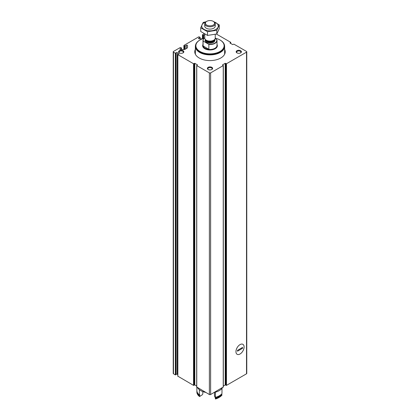 <?xml version="1.0" encoding="UTF-8"?>
<svg xmlns="http://www.w3.org/2000/svg" width="420" height="420" viewBox="0 0 420 420"><rect width="100%" height="100%" fill="white"/><g stroke="black" fill="none" stroke-linecap="round" stroke-linejoin="round"><path stroke-width="0.63" d="M199.972 38.824L200.099 37.249L198.859 36.787L184.002 45.365L184.002 45.722L185.115 46.006L186.412 45.26A0.656 0.378 0 0 1 187.126 45.176A0.656 0.378 0 0 1 187.53 45.528L187.53 47.271A2.625 1.517 0 0 1 186.764 48.342L185.451 49.098A2.625 1.517 0 0 1 183.593 49.544L180.574 49.544A0.656 0.378 0 0 1 179.917 49.166A0.656 0.378 0 0 1 180.107 48.899L181.529 47.974L180.29 47.507L173.481 51.44A0.877 0.504 0 0 0 173.224 51.797A0.877 0.504 0 0 0 173.481 52.154L175.361 53.24L176.106 52.747A0.698 0.404 0 0 1 177.209 52.663L178.847 53.608A0.698 0.404 0 0 1 179.051 53.897A0.698 0.404 0 0 1 178.705 54.243L177.849 54.679L193.531 63.73L194.791 63.315L197.479 64.869L196.76 65.594L209.381 72.88A0.877 0.504 0 0 0 210.62 72.88L223.241 65.594L222.521 64.869L225.209 63.315L226.469 63.73L246.519 52.154A0.877 0.504 0 0 0 246.776 51.797A0.877 0.504 0 0 0 246.519 51.44L233.898 44.152L232.638 44.567L229.95 43.013L230.669 42.289L216.442 34.073M204.131 33.742L202.445 34.818L203.684 35.285L204.75 34.671M223.319 386.054L225.209 384.962L226.469 385.376L246.519 373.8A0.877 0.504 0 0 0 246.776 373.443L246.776 51.797M196.76 387.025L209.381 394.527A0.877 0.504 0 0 0 210.62 394.527L223.241 387.025M177.849 376.178L193.531 385.376L194.791 384.962L196.681 386.054M173.224 51.797L173.224 373.443A0.877 0.504 0 0 0 173.481 373.8L175.361 374.887L176.106 374.393A0.698 0.404 0 0 1 177.209 374.309L177.797 374.651M224.642 49.371A15.23 8.794 180 0 1 225.23 51.797A15.23 8.794 180 0 1 210 60.59A15.23 8.794 180 0 1 194.77 51.797A15.23 8.794 180 0 1 195.358 49.371M240.639 50.726A2.625 1.517 180 0 1 240.639 52.868A2.625 1.517 180 0 1 236.927 52.868A2.625 1.517 180 0 1 236.927 50.726A2.625 1.517 180 0 1 240.639 50.726M183.073 50.726A2.625 1.517 180 0 1 183.073 52.868A2.625 1.517 180 0 1 179.361 52.868A2.625 1.517 180 0 1 179.361 50.726A2.625 1.517 180 0 1 183.073 50.726M211.859 67.342A2.625 1.517 180 0 1 211.859 69.484A2.625 1.517 180 0 1 208.142 69.484A2.625 1.517 180 0 1 208.142 67.342A2.625 1.517 180 0 1 211.859 67.342M199.972 37.427L198.681 38.178A0.656 0.378 0 0 0 198.487 38.446A0.656 0.378 0 0 0 199.143 38.824L202.167 38.824A2.625 1.517 0 0 0 202.519 38.808M240.02 354.023A5.759 3.323 -60 0 1 235.951 351.671A5.759 3.323 -60 0 1 240.02 344.615A5.759 3.323 -60 0 1 244.094 346.967A5.759 3.323 -60 0 1 240.02 354.023M208.325 69.584A2.152 1.244 180 0 1 207.847 68.801A2.152 1.244 180 0 1 209.176 67.652A2.152 1.244 180 0 1 211.523 67.924A2.152 1.244 180 0 1 212.153 68.801A2.152 1.244 180 0 1 211.675 69.584M179.545 52.967A2.152 1.244 180 0 1 179.062 52.185A2.152 1.244 180 0 1 180.39 51.035A2.152 1.244 180 0 1 182.737 51.303A2.152 1.244 180 0 1 183.367 52.185A2.152 1.244 180 0 1 182.889 52.967M237.111 52.967A2.152 1.244 180 0 1 236.633 52.185A2.152 1.244 180 0 1 237.962 51.035A2.152 1.244 180 0 1 240.303 51.303A2.152 1.244 180 0 1 240.938 52.185A2.152 1.244 180 0 1 240.455 52.967M224.642 52.589A15.23 8.794 180 0 1 224.973 53.403M195.027 53.403A15.23 8.794 180 0 1 195.358 52.589M215.145 38.682L216.694 39.58A6.83 3.943 180 0 1 208.646 44.226L203.306 41.144A6.83 3.943 180 0 1 204.75 37.842M203.306 41.144L203.091 41.16A7.003 4.043 180 0 1 202.997 40.504A7.003 4.043 180 0 1 204.75 37.826M216.694 39.58L216.909 39.848A7.003 4.043 180 0 1 217.004 40.504A7.003 4.043 180 0 1 208.861 44.494L208.646 44.226M208.861 44.494L208.861 49.282A7.003 4.043 0 0 1 203.091 45.948L208.861 49.282M203.091 41.16L203.091 45.948M213.712 21.609L213.239 21.336A4.583 2.646 180 0 1 213.239 25.074A4.583 2.646 180 0 1 206.761 25.074A4.583 2.646 180 0 1 206.761 21.336A4.583 2.646 180 0 1 213.239 21.336L213.712 21.609A5.25 3.035 180 0 1 215.25 23.751A5.25 3.035 180 0 1 210 26.786A5.25 3.035 180 0 1 204.75 23.751A5.25 3.035 180 0 1 206.288 21.609L206.761 21.336M215.25 34.372L215.25 38.073A5.25 3.035 180 0 1 214.793 39.312A5.25 3.035 180 0 1 210 41.102A5.25 3.035 180 0 1 205.207 39.312A5.25 3.035 180 0 1 204.75 38.073L204.75 34.088M215.25 38.157A14.117 8.148 180 0 1 219.98 39.958L219.98 39.958A14.117 8.148 180 0 1 219.98 51.482A14.117 8.148 180 0 1 200.02 51.482A14.117 8.148 180 0 1 200.02 39.958A14.117 8.148 180 0 1 204.109 38.315M220.133 40.047A14.553 8.4 180 0 1 220.29 40.136L220.29 40.136A14.553 8.4 180 0 1 224.553 46.079A14.553 8.4 180 0 1 210 54.479A14.553 8.4 180 0 1 195.447 46.079A14.553 8.4 180 0 1 199.71 40.136A14.553 8.4 180 0 1 199.868 40.047M219.98 39.958L220.29 40.136L219.98 39.958M224.548 46.258A14.553 8.4 180 0 1 224.553 46.436A14.553 8.4 180 0 1 210 54.836A14.553 8.4 180 0 1 195.447 46.436A14.553 8.4 180 0 1 195.452 46.258M224.448 45.066A14.642 8.453 180 0 1 224.642 46.436A14.642 8.453 180 0 1 210 54.889A14.642 8.453 180 0 1 195.358 46.436A14.642 8.453 180 0 1 195.552 45.066M219.277 24.922L219.277 28.628L216.788 33.983L207.517 35.416L200.723 31.495L200.723 27.788L207.517 31.71L216.788 30.277L219.277 24.922L213.428 21.415M206.036 21.761L203.212 22.433L200.723 27.788M207.517 35.416L207.517 31.71M216.788 33.983L216.788 30.277M205.144 24.911A5.25 3.035 0 0 0 206.288 28.208A5.25 3.035 0 0 0 213.712 28.208A5.25 3.035 0 0 0 214.856 24.911M205.763 21.961A8.274 4.777 0 0 0 204.152 22.685A8.274 4.777 0 0 0 204.65 29.71A8.274 4.777 0 0 0 216.731 28.843A8.274 4.777 0 0 0 214.237 21.961M237.484 351.215L237.484 350.354L242.56 347.424L242.56 348.285L237.484 351.215M244.094 346.967A5.759 3.323 120 0 0 242.902 344.332A5.759 3.323 120 0 0 237.143 347.655A5.759 3.323 120 0 0 237.143 354.307A5.759 3.323 120 0 0 241.579 352.763A5.759 3.323 120 0 0 244.094 346.967M241.878 347.818L242.56 348.285M197.584 387.718A13.141 7.586 0 0 0 205.706 392.406M214.294 392.406A13.141 7.586 0 0 0 222.416 387.718M215.434 398.233A8.316 4.804 180 0 0 214.851 396.937L214.473 395.761L214.473 392.369M196.875 391.776A13.13 7.581 0 0 0 196.87 391.955A13.13 7.581 0 0 0 199.364 396.401L199.778 396.569A8.316 4.804 180 0 1 202.104 394.963L202.828 393.96L202.828 391.592M219.287 397.315L218.668 397.672A12.254 7.077 0 0 1 215.476 399L215.36 398.874A13.13 7.581 0 0 0 219.287 397.315A13.13 7.581 0 0 0 221.986 395.052L221.986 394.695A13.13 7.581 0 0 1 215.36 398.517A8.316 4.804 0 0 0 215.455 398.102L215.455 397.352M215.36 398.874L215.36 398.517M199.364 396.401L199.364 396.044A13.13 7.581 0 0 1 196.87 391.598A13.13 7.581 0 0 1 196.907 391.025M215.455 398.102A12.516 7.229 0 0 0 221.267 394.748L221.267 394.349M197.841 393.314A12.516 7.229 0 0 0 199.642 395.656L199.642 394.511A8.316 4.804 180 0 0 199.364 394.9L199.364 389.692M221.986 388.348L221.986 393.55A13.13 7.581 0 0 1 215.36 397.373L215.36 392.159M196.87 387.303L196.87 390.453A13.13 7.581 0 0 0 199.364 394.9M221.267 394.748A8.316 4.804 0 0 0 221.986 394.695M199.642 395.656A8.316 4.804 0 0 0 199.364 396.044M246.519 373.8L246.519 52.154M226.469 385.376L226.469 63.73M223.241 387.24L223.241 65.594M210.62 394.527L210.62 72.88M209.381 394.527L209.381 72.88M196.76 387.24L196.76 65.594M193.531 385.376L193.531 63.73M177.849 376.325L177.849 54.679M175.361 374.887L175.361 53.24M173.481 373.8L173.481 52.154M175.634 374.866L175.634 53.219M176.106 374.393L176.106 52.747M177.209 374.309L177.209 52.663M178.847 54.18L178.847 53.608M193.93 385.355L193.93 63.709M194.387 384.977L194.387 63.331M194.791 384.962L194.791 63.315M225.209 384.962L225.209 63.315M225.614 384.977L225.614 63.331M226.07 385.355L226.07 63.709M230.633 43.412L230.633 42.52M202.571 38.792L202.571 34.996M203.065 38.619L203.065 35.285M203.684 38.43L203.684 35.285M198.681 38.713L198.681 38.178M181.403 49.544L181.403 48.153M180.107 49.434L180.107 48.899M186.412 48.547L186.412 45.26M185.115 49.266L185.115 46.006M184.496 49.45L184.496 46.006M184.002 49.529L184.002 45.722M214.662 39.485A4.904 2.83 180 0 1 210 43.192A4.904 2.83 180 0 1 205.338 39.485M217.004 40.504L217.004 45.434A7.003 4.043 180 0 1 210 49.476A7.003 4.043 180 0 1 202.997 45.434L202.997 40.504M214.793 39.312L214.058 40.257A4.447 2.567 180 0 1 210 41.779A4.447 2.567 180 0 1 205.942 40.257L205.207 39.312M214.263 39.995A4.378 2.525 180 0 1 210 41.953A4.378 2.525 180 0 1 205.737 39.995M214.379 39.848L214.379 39.931A4.378 2.525 180 0 1 210 42.457A4.378 2.525 180 0 1 205.622 39.931L205.622 39.848M217.004 44.426A7.355 4.247 180 0 1 210 49.964A7.355 4.247 180 0 1 202.997 44.426M177.797 376.252L177.797 54.605M196.681 387.135L196.681 65.489M223.319 387.135L223.319 65.489M230.748 43.475L230.748 42.394M202.445 38.813L202.445 34.818M200.099 38.824L200.099 37.249M181.529 49.544L181.529 47.974M183.876 49.534L183.876 45.544M204.75 23.751L204.75 26.066M215.25 23.751L215.25 26.066M200.02 39.958L199.71 40.136M195.447 46.079L195.447 46.436M224.553 46.079L224.553 46.436M195.358 46.436L195.358 54.222M224.642 46.436L224.642 54.222M196.87 391.955L196.87 391.598"/></g></svg>
